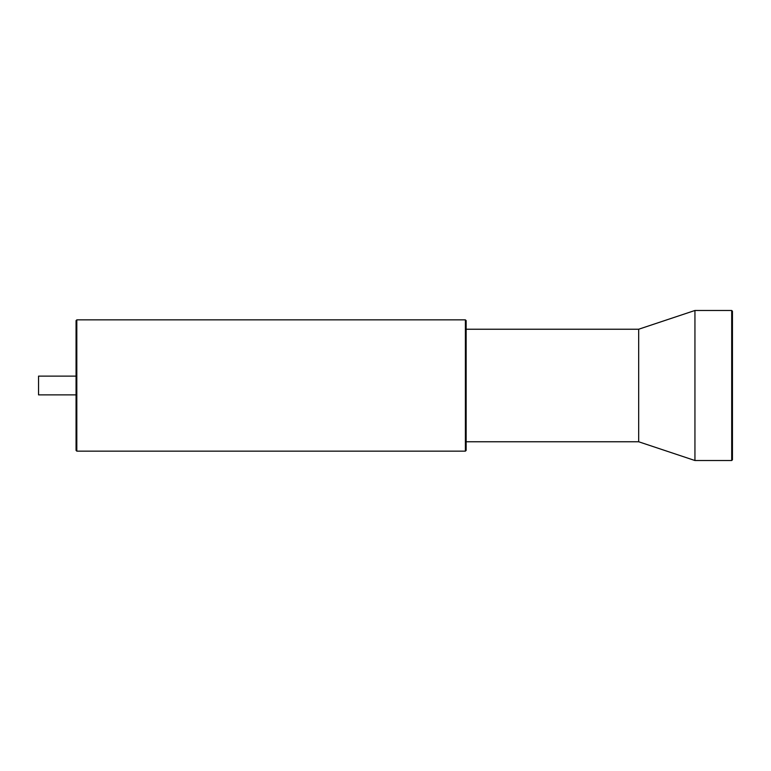 <?xml version="1.0" encoding="UTF-8"?>
<svg xmlns="http://www.w3.org/2000/svg" width="771" height="771" viewBox="0 0 771 771"><rect width="100%" height="100%" fill="white"/><g stroke="black" fill="none" stroke-linecap="round" stroke-linejoin="round"><path stroke-width="1.16" d="M732.45 385.5L732.45 459.767L732.45 311.233L732.45 459.767L731.698 460.518L731.698 310.482L732.45 311.233L732.45 385.5M694.941 460.518L638.677 441.764L638.677 329.236L694.941 310.482L694.941 460.518L731.698 460.518M466.147 441.764L466.147 385.5L466.147 441.764L638.677 441.764M638.677 329.236L466.147 329.236L466.147 450.389L465.395 451.141L76.811 451.141L76.811 319.859L76.059 320.611L76.059 450.389L76.811 451.141M76.059 425.447L76.059 385.5M76.059 394.877L38.55 394.877L38.55 376.123L76.059 376.123M466.147 385.5L466.147 320.611L465.395 319.859L465.395 451.141M694.941 310.482L731.698 310.482M465.395 319.859L76.811 319.859"/></g></svg>

